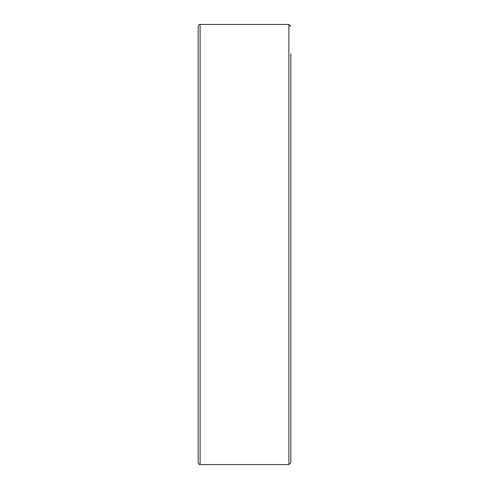 <?xml version="1.0" encoding="UTF-8"?>
<svg xmlns="http://www.w3.org/2000/svg" width="489" height="489" viewBox="0 0 489 489"><rect width="100%" height="100%" fill="white"/><g stroke="black" fill="none" stroke-linecap="round" stroke-linejoin="round"><path stroke-width="0.73" d="M290.827 383.04L290.827 357.38M290.827 435.106L290.827 409.446M288.895 464.55L200.105 464.55L200.105 24.45L288.895 24.45L288.895 464.55L290.827 462.618L290.827 53.894M290.827 79.554L290.827 105.96M200.105 24.45C199.671 24.04 199.029 24.688 198.173 26.382L198.173 462.618C199.029 464.312 199.671 464.96 200.105 464.55M290.827 231.67L290.827 131.62M288.895 24.45L290.827 26.382"/></g></svg>
